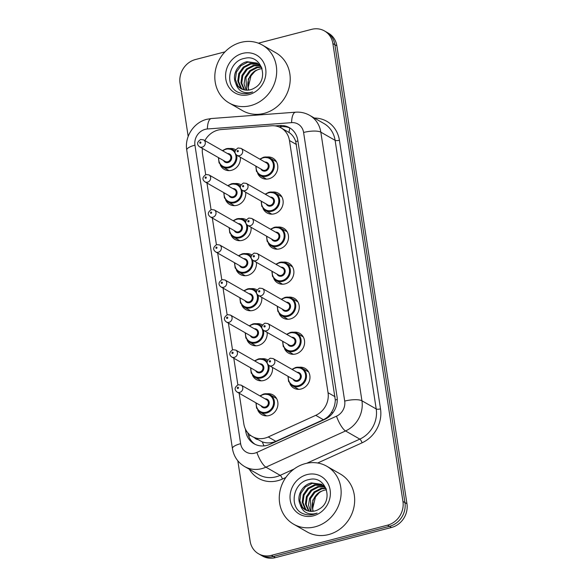 <?xml version="1.0" encoding="UTF-8"?>
<svg xmlns="http://www.w3.org/2000/svg" width="587" height="587" viewBox="0 0 587 587"><rect width="100%" height="100%" fill="white"/><g stroke="black" fill="none" stroke-linecap="round" stroke-linejoin="round"><path stroke-width="0.88" d="M299.15 367.249A11.351 10.236 119.8 0 1 305.093 368.409A11.351 10.236 119.8 0 1 309.76 379.532A11.351 10.236 119.8 0 1 301.102 389.012A11.351 10.236 119.8 0 1 293.816 388.11A11.351 10.236 119.8 0 1 289.809 383.568M293.786 332.213A11.351 10.236 119.8 0 1 299.737 333.372A11.351 10.236 119.8 0 1 304.396 344.496A11.351 10.236 119.8 0 1 295.738 353.976A11.351 10.236 119.8 0 1 288.459 353.073A11.351 10.236 119.8 0 1 284.446 348.524M288.422 297.176A11.351 10.236 119.8 0 1 294.373 298.335A11.351 10.236 119.8 0 1 299.04 309.459A11.351 10.236 119.8 0 1 290.382 318.932A11.351 10.236 119.8 0 1 283.095 318.037A11.351 10.236 119.8 0 1 279.082 313.487M283.059 262.14A11.351 10.236 119.8 0 1 289.009 263.299A11.351 10.236 119.8 0 1 293.676 274.423A11.351 10.236 119.8 0 1 285.018 283.895A11.351 10.236 119.8 0 1 277.732 283A11.351 10.236 119.8 0 1 273.725 278.451M277.702 227.103A11.351 10.236 119.8 0 1 283.653 228.262A11.351 10.236 119.8 0 1 288.312 239.386A11.351 10.236 119.8 0 1 279.654 248.859A11.351 10.236 119.8 0 1 272.375 247.956A11.351 10.236 119.8 0 1 268.362 243.414M272.339 192.066A11.351 10.236 119.8 0 1 278.289 193.218A11.351 10.236 119.8 0 1 282.956 204.349A11.351 10.236 119.8 0 1 274.298 213.822A11.351 10.236 119.8 0 1 267.012 212.92A11.351 10.236 119.8 0 1 262.998 208.378M266.975 157.03A11.351 10.236 119.8 0 1 272.926 158.182A11.351 10.236 119.8 0 1 277.592 169.313A11.351 10.236 119.8 0 1 268.934 178.786A11.351 10.236 119.8 0 1 261.648 177.883A11.351 10.236 119.8 0 1 257.642 173.341M267.107 393.789A11.351 10.236 119.8 0 1 273.05 394.948A11.351 10.236 119.8 0 1 277.717 406.072A11.351 10.236 119.8 0 1 269.059 415.552A11.351 10.236 119.8 0 1 261.78 414.649A11.351 10.236 119.8 0 1 257.766 410.1M261.743 358.752A11.351 10.236 119.8 0 1 267.694 359.912A11.351 10.236 119.8 0 1 267.819 359.985M272.5 367.44A11.351 10.236 119.8 0 1 263.702 380.508A11.351 10.236 119.8 0 1 256.416 379.613A11.351 10.236 119.8 0 1 252.403 375.064M256.38 323.716A11.351 10.236 119.8 0 1 262.33 324.875A11.351 10.236 119.8 0 1 262.455 324.949M267.136 332.403A11.351 10.236 119.8 0 1 258.339 345.472A11.351 10.236 119.8 0 1 251.053 344.576A11.351 10.236 119.8 0 1 247.046 340.027M251.023 288.679A11.351 10.236 119.8 0 1 256.967 289.839A11.351 10.236 119.8 0 1 257.099 289.912M261.773 297.367A11.351 10.236 119.8 0 1 252.975 310.435A11.351 10.236 119.8 0 1 245.696 309.532A11.351 10.236 119.8 0 1 241.683 304.991M245.66 253.643A11.351 10.236 119.8 0 1 251.61 254.802A11.351 10.236 119.8 0 1 251.735 254.875M256.416 262.33A11.351 10.236 119.8 0 1 247.619 275.398A11.351 10.236 119.8 0 1 240.332 274.496A11.351 10.236 119.8 0 1 236.319 269.954M240.296 218.606A11.351 10.236 119.8 0 1 246.247 219.758A11.351 10.236 119.8 0 1 246.371 219.839M251.053 227.294A11.351 10.236 119.8 0 1 242.255 240.362A11.351 10.236 119.8 0 1 234.969 239.459A11.351 10.236 119.8 0 1 230.962 234.917M234.939 183.57A11.351 10.236 119.8 0 1 240.883 184.722A11.351 10.236 119.8 0 1 241.015 184.795M245.689 192.257A11.351 10.236 119.8 0 1 236.891 205.325A11.351 10.236 119.8 0 1 229.605 204.423A11.351 10.236 119.8 0 1 225.599 199.881M229.576 148.533A11.351 10.236 119.8 0 1 235.526 149.685A11.351 10.236 119.8 0 1 235.651 149.758M240.332 157.221A11.351 10.236 119.8 0 1 231.527 170.289A11.351 10.236 119.8 0 1 224.249 169.386A11.351 10.236 119.8 0 1 220.235 164.844M239.144 393.231L243.832 423.865A20.031 18.065 -60.2 0 0 252.219 436.486A20.031 18.065 -60.2 0 0 268.215 436.963L315.755 415.332A20.031 18.065 -60.2 0 0 328.045 392.71L289.457 140.528A20.031 18.065 -60.2 0 0 281.07 127.907A20.031 18.065 -60.2 0 0 271.443 125.779L221.174 129.558A20.031 18.065 -60.2 0 0 217.946 130.101A20.031 18.065 -60.2 0 0 204.885 140.616M252.219 436.486L262.308 441.886C266.865 443.412 271.385 443.229 275.846 441.336L323.386 419.705C326.952 418.01 329.747 415.398 331.78 411.876C334.01 408.156 335.177 404.172 335.294 399.93L295.745 141.482C294.373 137.541 292.135 134.548 289.031 132.493L281.07 127.907M202.42 148.43A20.031 18.065 -60.2 0 0 202.508 153.838L205.692 174.618M206.969 183.005L211.049 209.654M212.333 218.041L216.412 244.691M217.696 253.078L221.776 279.728M223.053 288.114L227.132 314.764M228.416 323.151L232.496 349.808M233.78 358.187L237.86 384.845M258.383 43.181L311.631 29.35A20.031 18.065 119.8 0 1 324.486 30.942A20.031 18.065 119.8 0 1 332.88 43.555L402.946 501.445A20.031 18.065 119.8 0 1 387.508 525.182L271.363 555.361L273.366 556.505A20.031 18.065 119.8 0 1 260.511 554.913A20.031 18.065 119.8 0 0 273.366 556.505L389.511 526.326L273.366 556.505L275.369 557.65A20.031 18.065 119.8 0 1 262.514 556.058L258.507 553.768A20.031 18.065 119.8 0 1 250.121 541.148L237.823 460.795M402.946 501.445L404.949 502.589A20.031 18.065 119.8 0 1 389.511 526.326A20.031 18.065 119.8 0 0 404.949 502.589L334.876 44.707L404.949 502.589L406.952 503.734A20.031 18.065 119.8 0 1 391.514 527.478L275.369 557.65M324.486 30.942L326.489 32.087A20.031 18.065 119.8 0 1 334.876 44.707A20.031 18.065 119.8 0 0 326.489 32.087L328.493 33.232A20.031 18.065 119.8 0 1 336.879 45.852L406.952 503.734M188.185 136.411L180.048 83.266A20.031 18.065 119.8 0 1 195.486 59.522L225.012 51.854M271.363 555.361A20.031 18.065 119.8 0 1 258.507 553.768M245.366 428.965L245.704 431.174A20.031 18.065 -60.2 0 0 254.09 443.794A20.031 18.065 -60.2 0 0 270.086 444.264L324.758 419.397A20.031 18.065 -60.2 0 0 337.048 396.775L297.8 140.293A20.031 18.065 -60.2 0 0 289.413 127.672A20.031 18.065 -60.2 0 0 279.786 125.545L275.149 125.889M255.11 444.33A20.031 18.065 119.8 0 1 247.78 432.766M278.979 126.902L281.789 126.689A20.031 18.065 119.8 0 1 290.396 128.282M250.59 105.638A33.378 30.106 119.8 0 1 229.165 102.982A33.378 30.106 119.8 0 1 215.451 70.264A33.378 30.106 119.8 0 1 240.912 42.389A33.378 30.106 119.8 0 1 262.338 45.045A33.378 30.106 119.8 0 1 276.051 77.763A33.378 30.106 119.8 0 1 250.59 105.638M262.338 45.045L275.853 52.779A33.378 30.106 119.8 0 1 289.574 85.504A33.378 30.106 119.8 0 1 264.106 113.372A33.378 30.106 119.8 0 1 242.688 110.723L229.165 102.982M248.866 90.06A15.093 13.611 119.8 0 1 255.536 70.631L259.733 68.95M262.081 68.598L260.012 68.972C256.482 69.912 253.518 72.025 251.126 75.312L248.184 87.47M257.466 63.337L247.817 62.149L240.934 65.707L236.407 72.106L235.387 79.583L238.065 86.098L241.03 88.696M261.707 67.512L257.077 63.102L247.017 61.694C237.764 63.557 231.682 75.129 235.695 83.097A15.093 13.611 119.8 0 0 240.758 88.542A15.093 13.611 119.8 0 0 250.444 89.745A15.093 13.611 119.8 0 0 254.648 87.911C269.969 79.605 261.215 53.777 244.808 58.333C228.072 60.857 224.131 87.037 238.615 92.453C242.057 93.832 245.645 94.052 249.387 93.106L252.652 91.924L249.519 92.695C242.299 93.296 237.691 90.097 235.695 83.097M258.962 64.409L250.994 63.968L244.111 67.527L239.591 73.925L238.564 81.402L241.25 87.918L242.747 89.459M258.603 64.122L250.201 63.513L243.319 67.072L238.792 73.47L237.772 80.947L240.45 87.463L242.306 89.29M260.327 65.715L254.171 65.788L247.288 69.347L242.769 75.745L241.749 83.222L244.618 89.965M259.997 65.362L253.379 65.333L246.496 68.892L241.976 75.29L240.949 82.767L244.133 89.862M261.545 67.263L257.355 67.608L250.473 71.166L245.946 77.565L246.65 90.178M261.252 66.845L256.556 67.153L249.673 70.711L245.153 77.11L244.067 83.934L246.122 90.156M255.536 70.631L248.33 78.929L248.301 90.127M242.592 53.395A21.77 19.635 119.8 0 1 265.684 68.833A21.77 19.635 119.8 0 1 248.91 94.632A21.77 19.635 119.8 0 1 225.819 79.194A21.77 19.635 119.8 0 1 242.592 53.395M315.043 526.84A33.378 30.106 119.8 0 1 293.617 524.191A33.378 30.106 119.8 0 1 279.904 491.466A33.378 30.106 119.8 0 1 305.365 463.598A33.378 30.106 119.8 0 1 326.79 466.247A33.378 30.106 119.8 0 1 340.504 498.965A33.378 30.106 119.8 0 1 315.043 526.84M326.79 466.247L340.306 473.988A33.378 30.106 119.8 0 1 354.027 506.706A33.378 30.106 119.8 0 1 328.566 534.581A33.378 30.106 119.8 0 1 307.14 531.925L293.617 524.191M313.319 511.262A15.093 13.611 119.8 0 1 319.988 491.833L324.185 490.16M326.533 489.807L324.464 490.174C320.935 491.114 317.978 493.227 315.579 496.521L312.636 508.68M321.918 484.539L312.269 483.35L305.387 486.909L300.86 493.307L299.84 500.784L302.518 507.3L305.482 509.898M326.159 488.714L321.529 484.304L311.47 482.896C302.217 484.767 296.134 496.331 300.148 504.299A15.093 13.611 119.8 0 0 305.211 509.751A15.093 13.611 119.8 0 0 314.896 510.947A15.093 13.611 119.8 0 0 319.101 509.112C334.421 500.814 325.668 474.986 309.261 479.535C292.524 482.066 288.584 508.247 303.068 513.654C306.509 515.041 310.097 515.254 313.84 514.307L317.105 513.126L313.972 513.896C306.752 514.498 302.144 511.299 300.148 504.299M323.415 485.618L315.446 485.17L308.564 488.729L304.044 495.127L303.017 502.604L305.702 509.12L307.199 510.661M323.055 485.324L314.654 484.715L307.771 488.274L303.244 494.672L302.224 502.149L304.902 508.665L306.759 510.499M324.78 486.917L318.624 486.99L311.741 490.549L307.221 496.947L306.201 504.424L309.07 511.167M324.45 486.572L317.831 486.535L310.949 490.094L306.429 496.492L305.401 503.969L308.586 511.064M325.998 488.465L321.808 488.81L314.925 492.368L310.398 498.767L311.103 511.387M325.704 488.054L321.008 488.355L314.126 491.913L309.606 498.312L308.52 505.136L310.574 511.358M319.988 491.833L312.783 500.131L312.754 511.328M307.052 474.597A21.77 19.635 119.8 0 1 330.136 490.042A21.77 19.635 119.8 0 1 313.363 515.841A21.77 19.635 119.8 0 1 290.272 500.395A21.77 19.635 119.8 0 1 307.052 474.597M264.011 445.893A20.031 5.4 -114.5 0 1 262.308 441.886M254.655 437.88A6.677 6.024 -60.2 0 0 257.502 439.509M297.91 140.997A20.031 5.723 171.3 0 0 295.745 141.482M289.031 132.493A20.031 7.389 -94.3 0 1 289.824 128.017M337.276 399.483A20.031 5.723 171.3 0 0 335.294 399.93M332.425 413.387A20.031 5.4 -114.5 0 1 331.78 411.876M250.605 435.437A20.031 5.723 171.3 0 0 248.683 436.082M296.486 144.549L289.457 140.528M335.074 396.731L328.045 392.71M323.386 419.705L315.755 415.332M275.846 441.336L268.215 436.963M336.879 45.852L332.88 43.555M391.514 527.478L387.508 525.182M205.237 129.338A13.354 12.041 -60.2 0 0 194.943 145.165L240.626 443.677A13.354 12.041 -60.2 0 0 254.787 453.149A13.354 12.041 -60.2 0 0 256.879 452.401L336.505 416.176A13.354 12.041 -60.2 0 0 344.701 401.097L303.596 132.471A13.354 12.041 -60.2 0 0 291.592 122.639L207.387 128.979A13.354 12.041 -60.2 0 0 205.237 129.338M207.387 128.979A13.354 4.923 -94.3 0 1 211.393 118.53L206.888 119.278C193.776 122.412 184.443 136.734 186.754 150.052A13.354 3.816 -8.7 0 1 194.943 145.165M303.596 132.471A13.354 3.816 -8.7 0 1 320.832 132.163L335.104 140.33A26.709 24.082 -60.2 0 0 323.914 123.505L309.642 115.338A26.709 24.082 119.8 0 1 320.832 132.163L361.937 400.789A26.709 24.082 119.8 0 1 345.545 430.953L265.918 467.171A26.709 24.082 119.8 0 1 261.729 468.661A26.709 24.082 119.8 0 1 244.588 466.54L258.86 474.707A26.709 24.082 -60.2 0 0 276 476.827A26.709 24.082 -60.2 0 0 280.182 475.345L294.036 469.042M285.825 477.495L282.442 479.036A3.339 0.903 65.5 0 0 280.182 475.345L265.918 467.171A13.354 3.603 -114.5 0 1 256.879 452.401M314.397 118.06A30.047 27.097 119.8 0 1 339.411 140.256L380.515 408.882A30.047 27.097 119.8 0 1 362.076 442.811L317.684 463.004M282.442 479.036A30.047 27.097 119.8 0 1 249.343 469.262M336.505 416.176A13.354 3.603 -114.5 0 0 345.545 430.953L359.816 439.12A26.709 24.082 -60.2 0 0 376.208 408.956L335.104 140.33A3.339 0.954 171.3 0 0 339.411 140.256M306.707 463.275L359.816 439.12A3.339 0.903 65.5 0 1 362.076 442.811M344.701 401.097A13.354 3.816 -8.7 0 1 361.937 400.789L376.208 408.956A3.339 0.954 171.3 0 0 380.515 408.882M291.592 122.639A13.354 4.923 -94.3 0 1 295.591 112.19L211.393 118.53M186.754 150.052L232.43 448.563A13.354 3.816 -8.7 0 1 240.626 443.677M281.789 126.689L279.786 125.545M247.193 432.025L245.704 431.174M226.178 148.76A10.016 9.032 119.8 0 1 232.606 149.553A10.016 9.032 119.8 0 1 235.049 151.688M236.649 155.085A10.016 9.032 119.8 0 1 229.084 167.735A10.016 9.032 119.8 0 1 222.656 166.935L229.091 170.619M218.782 157.8A9.348 8.431 -60.2 0 0 228.739 166.957A9.348 8.431 -60.2 0 0 235.937 155.878A9.348 8.431 -60.2 0 0 226.024 149.252A9.348 8.431 -60.2 0 0 222.759 150.844M227.485 153.552A4.674 4.212 119.8 0 1 231.704 157.397A4.674 4.212 119.8 0 1 228.057 162.533A4.674 4.212 119.8 0 1 223.508 160.5M225.144 161.44A4.006 3.61 -60.2 0 0 227.712 161.755A4.006 3.61 -60.2 0 0 230.764 158.409A4.006 3.61 -60.2 0 0 229.121 154.484L203.586 139.867A4.006 3.61 119.8 0 1 205.23 143.793A4.006 3.61 119.8 0 1 202.177 147.139A4.006 3.61 119.8 0 1 199.602 146.823L225.144 161.44M200.438 143.257A0.668 0.602 -60.2 0 0 200.248 141.995A0.668 0.602 -60.2 0 0 200.438 143.257M263.585 157.257A10.016 9.032 119.8 0 1 270.013 158.057A10.016 9.032 119.8 0 1 274.129 167.867A10.016 9.032 119.8 0 1 266.483 176.232A10.016 9.032 119.8 0 1 260.063 175.44L256.409 171.228L255.807 166.077M256.181 166.297A9.348 8.431 -60.2 0 0 266.138 175.454A9.348 8.431 -60.2 0 0 273.344 164.382A9.348 8.431 -60.2 0 0 263.431 157.749A9.348 8.431 -60.2 0 0 260.166 159.341M264.891 162.049A4.674 4.212 119.8 0 1 269.11 165.894A4.674 4.212 119.8 0 1 265.463 171.03A4.674 4.212 119.8 0 1 260.914 168.997M237.009 155.32L262.543 169.936A4.006 3.61 -60.2 0 0 265.119 170.252A4.006 3.61 -60.2 0 0 268.171 166.906A4.006 3.61 -60.2 0 0 266.527 162.981L240.986 148.364A4.006 3.61 119.8 0 1 242.636 152.29A4.006 3.61 119.8 0 1 239.577 155.636A4.006 3.61 119.8 0 1 237.009 155.32C233.993 152.987 234.345 150.536 238.058 147.975L240.986 148.364M237.647 150.492A0.668 0.602 -60.2 0 0 237.845 151.754A0.668 0.602 -60.2 0 0 237.647 150.492M231.542 183.797A10.016 9.032 119.8 0 1 237.97 184.597A10.016 9.032 119.8 0 1 240.406 186.725M242.013 190.122A10.016 9.032 119.8 0 1 234.448 202.772A10.016 9.032 119.8 0 1 228.02 201.979L234.455 205.655M224.146 192.837A9.348 8.431 -60.2 0 0 234.096 201.994A9.348 8.431 -60.2 0 0 241.301 190.914A9.348 8.431 -60.2 0 0 231.388 184.289A9.348 8.431 -60.2 0 0 228.123 185.881M232.848 188.588A4.674 4.212 119.8 0 1 237.067 192.433A4.674 4.212 119.8 0 1 233.421 197.57A4.674 4.212 119.8 0 1 228.871 195.537M230.5 196.476A4.006 3.61 -60.2 0 0 233.076 196.792A4.006 3.61 -60.2 0 0 236.128 193.446A4.006 3.61 -60.2 0 0 234.484 189.52L208.943 174.904A4.006 3.61 119.8 0 1 210.594 178.83A4.006 3.61 119.8 0 1 207.534 182.175A4.006 3.61 119.8 0 1 204.966 181.86L230.5 196.476M205.802 178.294A0.668 0.602 -60.2 0 0 205.604 177.032A0.668 0.602 -60.2 0 0 205.802 178.294M236.906 218.834A10.016 9.032 119.8 0 1 243.334 219.633A10.016 9.032 119.8 0 1 245.77 221.761M247.369 225.159A10.016 9.032 119.8 0 1 239.804 237.808A10.016 9.032 119.8 0 1 233.384 237.016L239.812 240.699M229.502 227.873A9.348 8.431 -60.2 0 0 239.459 237.031A9.348 8.431 -60.2 0 0 246.665 225.958A9.348 8.431 -60.2 0 0 236.752 219.325A9.348 8.431 -60.2 0 0 233.487 220.917M238.212 223.625A4.674 4.212 119.8 0 1 242.431 227.47A4.674 4.212 119.8 0 1 238.784 232.606A4.674 4.212 119.8 0 1 234.228 230.574M235.864 231.513A4.006 3.61 -60.2 0 0 238.432 231.828A4.006 3.61 -60.2 0 0 241.492 228.482A4.006 3.61 -60.2 0 0 239.841 224.557L214.306 209.941A4.006 3.61 119.8 0 1 215.957 213.866A4.006 3.61 119.8 0 1 212.898 217.212A4.006 3.61 119.8 0 1 210.329 216.897L235.864 231.513M211.166 213.33A0.668 0.602 -60.2 0 0 210.968 212.068A0.668 0.602 -60.2 0 0 211.166 213.33M242.262 253.87A10.016 9.032 119.8 0 1 248.69 254.67A10.016 9.032 119.8 0 1 251.133 256.798M252.733 260.195A10.016 9.032 119.8 0 1 245.168 272.845A10.016 9.032 119.8 0 1 238.74 272.052L245.175 275.736M234.866 262.91A9.348 8.431 -60.2 0 0 244.823 272.067A9.348 8.431 -60.2 0 0 252.021 260.995A9.348 8.431 -60.2 0 0 242.108 254.362A9.348 8.431 -60.2 0 0 238.843 255.954M243.576 258.662A4.674 4.212 119.8 0 1 247.787 262.506A4.674 4.212 119.8 0 1 244.141 267.643A4.674 4.212 119.8 0 1 239.591 265.61M241.228 266.549A4.006 3.61 -60.2 0 0 243.796 266.865A4.006 3.61 -60.2 0 0 246.856 263.519A4.006 3.61 -60.2 0 0 245.205 259.593L219.67 244.977A4.006 3.61 119.8 0 1 221.314 248.903A4.006 3.61 119.8 0 1 218.261 252.249A4.006 3.61 119.8 0 1 215.686 251.933L241.228 266.549M216.522 248.367A0.668 0.602 -60.2 0 0 216.332 247.105A0.668 0.602 -60.2 0 0 216.522 248.367M247.626 288.907A10.016 9.032 119.8 0 1 254.054 289.707A10.016 9.032 119.8 0 1 256.49 291.834M258.097 295.232A10.016 9.032 119.8 0 1 250.532 307.882A10.016 9.032 119.8 0 1 244.104 307.089L250.539 310.772M240.23 297.947A9.348 8.431 -60.2 0 0 250.179 307.104A9.348 8.431 -60.2 0 0 257.385 296.031A9.348 8.431 -60.2 0 0 247.472 289.398A9.348 8.431 -60.2 0 0 244.207 290.991M248.932 293.698A4.674 4.212 119.8 0 1 253.151 297.55A4.674 4.212 119.8 0 1 249.504 302.679A4.674 4.212 119.8 0 1 244.955 300.654M246.584 301.586A4.006 3.61 -60.2 0 0 249.159 301.901A4.006 3.61 -60.2 0 0 252.212 298.563A4.006 3.61 -60.2 0 0 250.568 294.63L225.034 280.014A4.006 3.61 119.8 0 1 226.677 283.939A4.006 3.61 119.8 0 1 223.618 287.285A4.006 3.61 119.8 0 1 221.05 286.97L246.584 301.586M221.886 283.411A0.668 0.602 -60.2 0 0 221.695 282.142A0.668 0.602 -60.2 0 0 221.174 282.934A0.668 0.602 -60.2 0 0 221.886 283.411M268.941 192.294A10.016 9.032 119.8 0 1 275.369 193.094A10.016 9.032 119.8 0 1 279.485 202.904A10.016 9.032 119.8 0 1 271.847 211.269A10.016 9.032 119.8 0 1 265.419 210.476L261.773 206.264L261.171 201.114M261.545 201.334A9.348 8.431 -60.2 0 0 271.502 210.491A9.348 8.431 -60.2 0 0 278.708 199.419A9.348 8.431 -60.2 0 0 268.795 192.785A9.348 8.431 -60.2 0 0 265.529 194.378M270.255 197.085A4.674 4.212 119.8 0 1 274.467 200.93A4.674 4.212 119.8 0 1 270.827 206.066A4.674 4.212 119.8 0 1 266.271 204.034M242.372 190.357L267.907 204.973A4.006 3.61 -60.2 0 0 270.475 205.289A4.006 3.61 -60.2 0 0 273.535 201.943A4.006 3.61 -60.2 0 0 271.884 198.017L246.349 183.401A4.006 3.61 119.8 0 1 247.993 187.326A4.006 3.61 119.8 0 1 244.94 190.672A4.006 3.61 119.8 0 1 242.372 190.357C239.357 188.023 239.709 185.573 243.422 183.012L246.349 183.401M243.011 185.529A0.668 0.602 -60.2 0 0 243.201 186.791A0.668 0.602 -60.2 0 0 243.011 185.529M274.305 227.33A10.016 9.032 119.8 0 1 280.733 228.13A10.016 9.032 119.8 0 1 284.849 237.948A10.016 9.032 119.8 0 1 277.211 246.305A10.016 9.032 119.8 0 1 270.783 245.513L267.136 241.301L266.535 236.157M266.909 236.37A9.348 8.431 -60.2 0 0 276.866 245.527A9.348 8.431 -60.2 0 0 284.064 234.455A9.348 8.431 -60.2 0 0 274.151 227.822A9.348 8.431 -60.2 0 0 270.886 229.414M275.611 232.122A4.674 4.212 119.8 0 1 279.83 235.967A4.674 4.212 119.8 0 1 276.183 241.103A4.674 4.212 119.8 0 1 271.634 239.078M247.729 225.393L273.271 240.01A4.006 3.61 -60.2 0 0 275.839 240.325A4.006 3.61 -60.2 0 0 278.891 236.979A4.006 3.61 -60.2 0 0 277.247 233.054L251.713 218.437A4.006 3.61 119.8 0 1 253.357 222.363A4.006 3.61 119.8 0 1 250.304 225.709A4.006 3.61 119.8 0 1 247.729 225.393C244.713 223.06 245.065 220.617 248.785 218.048L251.713 218.437M248.374 220.565A0.668 0.602 -60.2 0 0 248.565 221.835A0.668 0.602 -60.2 0 0 248.374 220.565M279.669 262.367A10.016 9.032 119.8 0 1 286.096 263.167A10.016 9.032 119.8 0 1 290.213 272.984A10.016 9.032 119.8 0 1 282.574 281.342A10.016 9.032 119.8 0 1 276.147 280.549L272.493 276.338L271.891 271.194M272.273 271.407A9.348 8.431 -60.2 0 0 282.222 280.564A9.348 8.431 -60.2 0 0 289.428 269.492A9.348 8.431 -60.2 0 0 279.515 262.859A9.348 8.431 -60.2 0 0 276.25 264.451M280.975 267.158A4.674 4.212 119.8 0 1 285.194 271.011A4.674 4.212 119.8 0 1 281.547 276.139A4.674 4.212 119.8 0 1 276.998 274.114M253.092 260.43L278.627 275.046A4.006 3.61 -60.2 0 0 281.202 275.362A4.006 3.61 -60.2 0 0 284.255 272.023A4.006 3.61 -60.2 0 0 282.611 268.09L257.069 253.474A4.006 3.61 119.8 0 1 258.72 257.399A4.006 3.61 119.8 0 1 255.661 260.745A4.006 3.61 119.8 0 1 253.092 260.43C250.077 258.097 250.429 255.653 254.149 253.092L257.069 253.474M253.731 255.602A0.668 0.602 -60.2 0 0 253.929 256.871A0.668 0.602 -60.2 0 0 253.731 255.602M252.99 323.943A10.016 9.032 119.8 0 1 259.417 324.743A10.016 9.032 119.8 0 1 261.853 326.871M263.46 330.268A10.016 9.032 119.8 0 1 255.888 342.918A10.016 9.032 119.8 0 1 249.468 342.126L255.895 345.809M245.586 332.983A9.348 8.431 -60.2 0 0 255.543 342.14A9.348 8.431 -60.2 0 0 262.749 331.068A9.348 8.431 -60.2 0 0 252.836 324.435A9.348 8.431 -60.2 0 0 249.57 326.027M254.296 328.735A4.674 4.212 119.8 0 1 258.515 332.587A4.674 4.212 119.8 0 1 254.868 337.716A4.674 4.212 119.8 0 1 250.311 335.691M251.948 336.622A4.006 3.61 -60.2 0 0 254.516 336.938A4.006 3.61 -60.2 0 0 257.576 333.599A4.006 3.61 -60.2 0 0 255.932 329.667L230.39 315.05A4.006 3.61 119.8 0 1 232.041 318.976A4.006 3.61 119.8 0 1 228.981 322.322A4.006 3.61 119.8 0 1 226.413 322.006L251.948 336.622M227.25 318.447A0.668 0.602 -60.2 0 0 227.052 317.178A0.668 0.602 -60.2 0 0 227.25 318.447M258.346 358.987A10.016 9.032 119.8 0 1 264.774 359.78A10.016 9.032 119.8 0 1 267.217 361.915M268.817 365.312A10.016 9.032 119.8 0 1 261.252 377.955A10.016 9.032 119.8 0 1 254.824 377.162L261.259 380.846M250.95 368.02A9.348 8.431 -60.2 0 0 260.907 377.184A9.348 8.431 -60.2 0 0 268.112 366.105A9.348 8.431 -60.2 0 0 258.199 359.471A9.348 8.431 -60.2 0 0 254.934 361.064M259.659 363.771A4.674 4.212 119.8 0 1 263.871 367.623A4.674 4.212 119.8 0 1 260.224 372.752A4.674 4.212 119.8 0 1 255.675 370.727M257.311 371.659A4.006 3.61 -60.2 0 0 259.88 371.975A4.006 3.61 -60.2 0 0 262.939 368.636A4.006 3.61 -60.2 0 0 261.288 364.71L235.754 350.087A4.006 3.61 119.8 0 1 237.397 354.012A4.006 3.61 119.8 0 1 234.345 357.358A4.006 3.61 119.8 0 1 231.777 357.043L257.311 371.659M232.606 353.484A0.668 0.602 -60.2 0 0 232.415 352.215A0.668 0.602 -60.2 0 0 232.606 353.484M263.71 394.024A10.016 9.032 119.8 0 1 270.137 394.816A10.016 9.032 119.8 0 1 274.254 404.634A10.016 9.032 119.8 0 1 266.615 412.991A10.016 9.032 119.8 0 1 260.188 412.199L266.623 415.882M256.314 403.056A9.348 8.431 -60.2 0 0 266.271 412.221A9.348 8.431 -60.2 0 0 273.469 401.141A9.348 8.431 -60.2 0 0 263.556 394.508A9.348 8.431 -60.2 0 0 260.29 396.108M265.016 398.808A4.674 4.212 119.8 0 1 269.235 402.66A4.674 4.212 119.8 0 1 265.588 407.789A4.674 4.212 119.8 0 1 261.039 405.764M262.675 406.696A4.006 3.61 -60.2 0 0 265.243 407.018A4.006 3.61 -60.2 0 0 268.296 403.673A4.006 3.61 -60.2 0 0 266.652 399.747L241.118 385.123A4.006 3.61 119.8 0 1 242.761 389.056A4.006 3.61 119.8 0 1 239.709 392.395A4.006 3.61 119.8 0 1 237.133 392.079L262.675 406.696M237.97 388.521A0.668 0.602 -60.2 0 0 237.779 387.251A0.668 0.602 -60.2 0 0 237.258 388.044A0.668 0.602 -60.2 0 0 237.97 388.521M285.033 297.404A10.016 9.032 119.8 0 1 291.453 298.203A10.016 9.032 119.8 0 1 295.569 308.021A10.016 9.032 119.8 0 1 287.931 316.378A10.016 9.032 119.8 0 1 281.503 315.586L277.856 311.374L277.255 306.231M277.629 306.443A9.348 8.431 -60.2 0 0 287.586 315.608A9.348 8.431 -60.2 0 0 294.791 304.528A9.348 8.431 -60.2 0 0 284.878 297.895A9.348 8.431 -60.2 0 0 281.613 299.487M286.339 302.195A4.674 4.212 119.8 0 1 290.55 306.047A4.674 4.212 119.8 0 1 286.911 311.176A4.674 4.212 119.8 0 1 282.354 309.151M258.456 295.466L283.991 310.083A4.006 3.61 -60.2 0 0 286.559 310.398A4.006 3.61 -60.2 0 0 289.618 307.06A4.006 3.61 -60.2 0 0 287.968 303.134L262.433 288.51A4.006 3.61 119.8 0 1 264.077 292.436A4.006 3.61 119.8 0 1 261.024 295.782A4.006 3.61 119.8 0 1 258.456 295.466C255.44 293.133 255.793 290.69 259.505 288.129L262.433 288.51M259.094 290.638A0.668 0.602 -60.2 0 0 259.285 291.908A0.668 0.602 -60.2 0 0 259.806 291.115A0.668 0.602 -60.2 0 0 259.094 290.638M290.389 332.447A10.016 9.032 119.8 0 1 296.817 333.24A10.016 9.032 119.8 0 1 300.933 343.057A10.016 9.032 119.8 0 1 293.295 351.415A10.016 9.032 119.8 0 1 286.867 350.622L283.22 346.411L282.618 341.267M282.993 341.48A9.348 8.431 -60.2 0 0 292.95 350.644A9.348 8.431 -60.2 0 0 300.148 339.565A9.348 8.431 -60.2 0 0 290.235 332.932A9.348 8.431 -60.2 0 0 286.97 334.524M291.695 337.232A4.674 4.212 119.8 0 1 295.914 341.084A4.674 4.212 119.8 0 1 292.267 346.213A4.674 4.212 119.8 0 1 287.718 344.187M263.812 330.503L289.354 345.119A4.006 3.61 -60.2 0 0 291.922 345.442A4.006 3.61 -60.2 0 0 294.975 342.096A4.006 3.61 -60.2 0 0 293.331 338.171L267.797 323.547A4.006 3.61 119.8 0 1 269.44 327.48A4.006 3.61 119.8 0 1 266.388 330.819A4.006 3.61 119.8 0 1 263.812 330.503C260.797 328.17 261.149 325.726 264.869 323.166L267.797 323.547M264.458 325.675A0.668 0.602 -60.2 0 0 264.649 326.944A0.668 0.602 -60.2 0 0 264.458 325.675M295.753 367.484A10.016 9.032 119.8 0 1 302.18 368.276A10.016 9.032 119.8 0 1 306.297 378.094A10.016 9.032 119.8 0 1 298.658 386.451A10.016 9.032 119.8 0 1 292.231 385.659L288.577 381.447L287.975 376.304M288.356 376.516A9.348 8.431 -60.2 0 0 298.306 385.681A9.348 8.431 -60.2 0 0 305.511 374.601A9.348 8.431 -60.2 0 0 295.599 367.968A9.348 8.431 -60.2 0 0 292.333 369.568M297.059 372.268A4.674 4.212 119.8 0 1 301.278 376.12A4.674 4.212 119.8 0 1 297.631 381.249A4.674 4.212 119.8 0 1 293.082 379.224M269.176 365.54L294.711 380.156A4.006 3.61 -60.2 0 0 297.286 380.479A4.006 3.61 -60.2 0 0 300.339 377.133A4.006 3.61 -60.2 0 0 298.695 373.207L273.153 358.584A4.006 3.61 119.8 0 1 274.804 362.517A4.006 3.61 119.8 0 1 271.744 365.855A4.006 3.61 119.8 0 1 269.176 365.54C266.16 363.206 266.513 360.763 270.233 358.202L273.153 358.584M269.815 360.712A0.668 0.602 -60.2 0 0 270.013 361.981A0.668 0.602 -60.2 0 0 269.815 360.712M309.642 115.338C305.299 112.887 300.61 111.838 295.591 112.19M232.43 448.563C233.78 456.466 237.838 462.461 244.588 466.54M235.138 151.006L232.606 149.553L226.112 148.746L222.385 150.632M203.586 139.867L200.659 139.479C196.946 142.025 196.594 144.468 199.602 146.823M218.408 157.58L219.046 162.819L222.656 166.935M259.792 159.128L263.512 157.243L270.013 158.057L276.44 161.733M260.063 175.44L266.491 179.123M240.501 186.042L237.97 184.597L231.469 183.782L227.749 185.668M208.943 174.904L206.022 174.515C202.31 177.061 201.957 179.505 204.966 181.86M223.764 192.617L224.41 197.856L228.02 201.979M245.865 221.079L243.334 219.633L236.832 218.819L233.112 220.705M214.306 209.941L211.379 209.552C207.666 212.098 207.314 214.541 210.329 216.897M229.128 227.653L229.766 232.892L233.384 237.016M251.221 256.115L248.69 254.67L242.196 253.855L238.469 255.741M219.67 244.977L216.742 244.588C213.03 247.134 212.677 249.578 215.686 251.933M234.492 262.69L235.13 267.929L238.74 272.052M256.585 291.152L254.054 289.707L247.553 288.892L243.832 290.778M225.034 280.014L222.106 279.625C218.393 282.171 218.041 284.614 221.05 286.97M239.848 297.734L240.494 302.973L244.104 307.089M265.148 194.165L268.875 192.279L275.369 193.094L281.804 196.777M265.419 210.476L271.854 214.16M270.512 229.201L274.232 227.316L280.733 228.13L287.168 231.814M270.783 245.513L277.218 249.196M275.875 264.238L279.595 262.36L286.096 263.167L292.531 266.85M276.147 280.549L282.574 284.233M261.949 326.189L259.417 324.743L252.916 323.936L249.196 325.814M230.39 315.05L227.463 314.669C223.75 317.207 223.405 319.651 226.413 322.006M245.212 332.77L245.858 338.009L249.468 342.126M267.312 361.225L264.774 359.78L258.28 358.973L254.553 360.851M235.754 350.087L232.826 349.705C229.113 352.244 228.761 354.687 231.777 357.043M250.576 367.807L251.214 373.046L254.824 377.162M276.572 398.5L270.137 394.816L263.636 394.009L259.916 395.887M241.118 385.123L238.19 384.742C234.477 387.281 234.125 389.731 237.133 392.079M255.939 402.843L256.578 408.082L260.188 412.199M281.232 299.275L284.959 297.396L291.453 298.203L297.888 301.887M281.503 315.586L287.938 319.269M286.595 334.311L290.323 332.433L296.817 333.24L303.252 336.923M286.867 350.622L293.302 354.306M291.959 369.348L295.679 367.469L302.18 368.276L308.615 371.96M292.231 385.659L298.666 389.342"/></g></svg>

